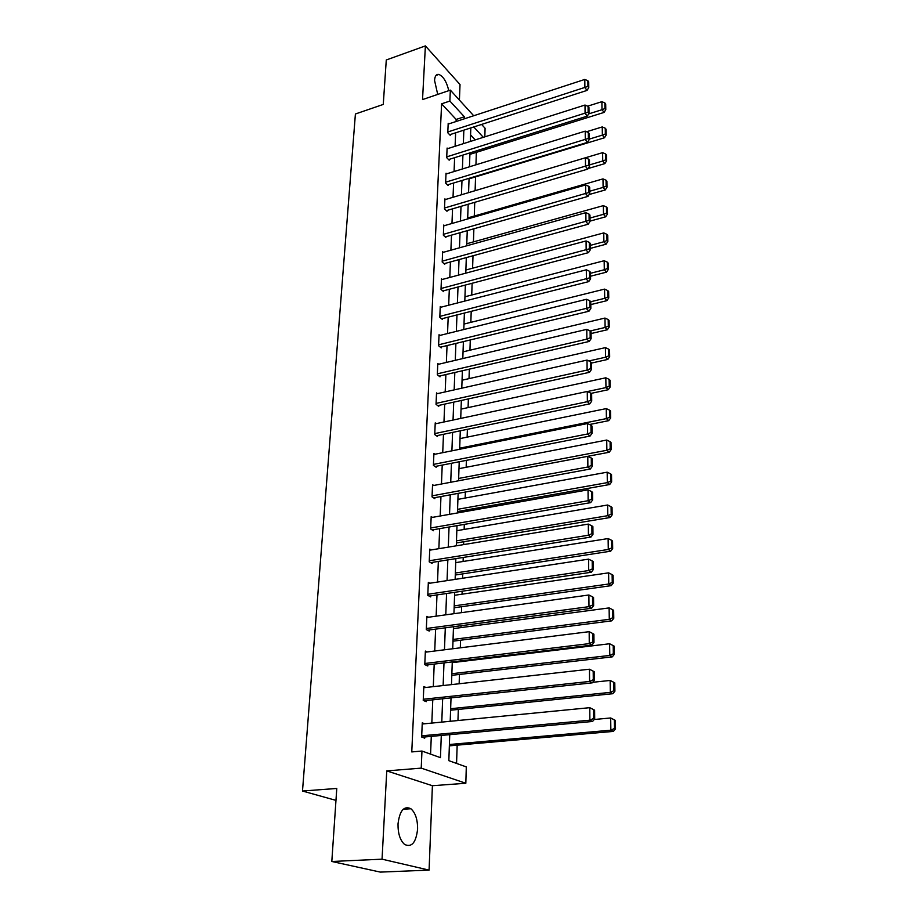 <?xml version="1.0" encoding="UTF-8"?>
<svg xmlns="http://www.w3.org/2000/svg" width="918" height="918" viewBox="0 0 918 918"><rect width="100%" height="100%" fill="white"/><g stroke="black" fill="none" stroke-linecap="round" stroke-linejoin="round"><path stroke-width="1.38" d="M417.587 829.206C417.679 819.636 415.452 812.82 410.908 808.747C404 805.499 399.709 810.537 398.022 823.859C397.884 833.418 400.064 840.28 404.574 844.434C411.677 847.75 416.015 842.678 417.587 829.206M448.787 90.653C446.63 81.771 443.337 76.355 438.873 74.427C436.325 74.025 434.88 76.01 434.547 80.382L437.714 94.416M449.74 734.664L448.845 760.666L466.298 766.909L465.828 783.261L421.224 768.125L421.959 751.039L440.456 757.66L441.283 735.456M432.401 785.716L386.753 770.902L382.049 859.179L331.811 861.486L380.339 872.1L429.085 870.115L432.401 785.716L465.828 783.261M459.413 100.073L460.021 84.536L425.39 45.9L422.532 99.58L450.348 90.125L473.699 115.748M481.606 124.423L485.083 128.245L484.83 136.851M456.567 763.432L457.164 745.164M457.956 720.527L458.323 709.43M459.149 683.761L459.448 674.455M459.861 661.729L459.884 660.994M460.308 647.821L460.561 640.213M460.962 627.602L461.031 625.72M461.456 612.662L461.639 606.706M462.052 594.187L462.144 591.215M462.569 578.26L462.706 573.888M463.108 561.483L463.234 557.444M463.647 544.604L463.751 541.735M464.141 529.434L464.301 524.396M464.715 511.659L464.76 510.247M465.162 498.049L465.357 492.037M466.16 467.285L466.378 460.354M467.136 437.14L467.388 429.326M468.088 407.592L468.364 398.917M469.029 378.629L469.327 369.139M469.947 350.217L470.28 339.947M470.842 322.356L471.209 311.328M471.737 295.022L472.116 283.272M472.598 268.194L472.999 255.766M473.447 241.882L473.872 228.789M474.285 216.04L474.732 202.316M475.111 190.68L475.558 176.887M475.949 164.804L476.35 152.354M382.049 859.179L429.085 870.115M331.811 861.486L336.78 788.459L302.492 791.029L355.404 113.993L383.265 104.434L386.283 59.98L425.39 45.9M302.492 791.029L335.965 800.381M475.249 139.892L470.578 134.889M456.085 121.509L456.166 119.443L441.604 103.826L411.769 751.922L421.959 751.039M430.576 754.126L431.288 736.374M431.827 723.074L432.768 699.826M433.296 686.653L434.203 664.081M434.73 651.023L435.614 629.117M436.142 616.162L436.991 594.91M437.519 582.058L438.345 561.414M438.861 548.677L439.665 528.63M440.181 516.008L440.961 496.535M441.466 484.015L442.224 465.093M442.728 452.677L443.474 434.306M443.968 421.982L444.691 404.127M445.184 391.906L445.884 374.555M446.366 362.426L447.043 345.57M447.536 333.544L448.191 317.146M448.673 305.224L449.315 289.285M449.797 277.443L450.417 261.951M450.887 250.201L451.495 235.134M451.966 223.487L452.563 208.834M453.022 197.267L453.607 183.015M454.066 171.54L454.628 157.678M455.087 146.295L455.626 132.812M448.741 123.907L448.191 123.322L447.777 132.766L450.222 135.325L450.256 134.544M447.697 148.636L447.112 148.039L446.699 157.667L449.166 160.18L449.2 159.376M446.641 173.835L446.033 173.215L445.609 183.026L448.099 185.493L448.133 184.679M445.563 199.493L444.92 198.873L444.484 208.868L447.009 211.289L447.043 210.452M444.473 225.644L443.784 225.013L443.348 235.192L445.896 237.567L445.93 236.718M443.348 252.301L442.637 251.647L442.189 262.032L444.76 264.35L444.805 263.489M442.224 279.474L441.466 278.808L441.007 289.388L443.612 291.66L443.646 290.776M441.065 307.174L440.261 306.497L439.802 317.284L442.43 319.498L442.476 318.592M439.894 335.426L439.045 334.726L438.575 345.742L441.237 347.888L441.271 346.958M438.701 364.239L437.794 363.528L437.312 374.751L440.009 376.839L440.043 375.898M437.496 393.627L436.532 392.904L436.039 404.356L438.758 406.376L438.804 405.423M436.268 423.623L435.235 422.877L434.73 434.57L437.484 436.509L437.53 435.534M435.017 454.226L433.916 453.469L433.399 465.403L436.188 467.273L436.222 466.275M433.755 485.473L432.562 484.693L432.034 496.879L434.857 498.669L434.902 497.659M432.481 517.373L431.185 516.57L430.645 529.009L433.503 530.73L433.548 529.686M431.185 549.939L429.773 549.125L429.222 561.839L432.114 563.468L432.16 562.401M429.876 583.217L428.339 582.379L427.777 595.357L430.703 596.907L430.749 595.828M428.568 617.217L426.87 616.357L426.296 629.622L429.257 631.068L429.303 629.966M427.26 651.952L425.367 651.069L424.782 664.632L427.777 665.986L427.822 664.85M425.952 687.467L423.829 686.561L423.232 700.423L426.273 701.673L426.319 700.514M424.678 723.774L422.269 722.845L421.649 737.016L424.724 738.152L424.782 736.97M386.753 770.902L421.224 768.125M441.604 103.826L449.877 101.049L450.348 90.125M470.819 127.912L470.349 141.452M469.947 152.881L469.465 166.801M469.064 178.322L468.57 192.631L602.61 152.652L605.65 153.983L605.742 159.824L606.591 160.879L606.5 155.027L605.65 153.983M468.169 204.244L467.652 218.966M467.251 230.67L466.723 245.806M466.31 257.602L465.77 273.162M465.357 285.05L464.806 301.07M464.382 313.049L463.808 329.528M463.395 341.611L462.81 358.559M462.385 370.746L461.777 388.176M461.352 400.466L460.721 418.413M460.297 430.794L459.654 449.269M459.218 461.754L458.564 480.78M458.128 493.368L457.439 512.944M457.003 525.647L456.303 545.808M455.856 558.626L455.133 579.384M454.685 592.305L453.94 613.694M453.492 626.73L452.723 648.762M452.276 661.912L451.484 684.621M451.025 697.887L450.21 721.284M483.316 137.333L473.757 126.959M464.279 118.835L464.359 116.758L449.877 101.049M441.787 722.11L442.648 698.77M443.142 685.551L443.991 662.911M444.473 649.795L445.299 627.82M445.781 614.83L446.573 593.498M447.055 580.612L447.835 559.9M448.305 547.128L449.051 527.024M449.533 514.355L450.256 494.825M450.727 482.26L451.438 463.292M451.897 450.83L452.585 432.401M453.044 420.042L453.71 402.141M454.169 389.886L454.823 372.49M455.271 360.338L455.902 343.424M456.349 331.364L456.969 314.931M457.416 302.974L458.013 286.99M458.449 275.125L459.034 259.587M459.47 247.826L460.033 232.713M460.469 221.031L461.02 206.343M461.444 194.754L461.983 180.467M462.408 168.969L462.924 155.073M463.349 143.667L463.854 130.149M456.166 119.443L464.359 116.758M448.156 124.102L584.812 79.43L584.869 87.589L587.061 90.4L588.771 87.566L588.713 81.863L587.853 80.727L587.899 86.43L588.771 87.566M449.648 134.739L587.061 90.4M447.812 131.974L587.899 86.43M587.853 80.727L584.812 79.43M469.901 154.362L604.09 112.409L602.001 109.712L588.645 113.901M587.658 106.178L601.887 101.668L604.87 102.954L604.951 108.576L605.788 109.655L605.696 104.032L604.87 102.954M604.951 108.576L602.001 109.712L601.887 101.668M605.788 109.655L604.09 112.409M447.077 148.831L585.007 105.042L585.076 113.35L587.279 116.127L589.012 113.293L588.954 107.475L588.082 106.362L588.14 112.18L589.012 113.293M448.569 159.571L587.279 116.127M446.733 156.863L588.14 112.18M588.082 106.362L585.007 105.042M445.999 174.03L585.214 131.148L585.282 139.628L587.509 142.359L589.264 139.525L589.207 133.592L588.323 132.502L588.369 138.434L589.264 139.525M447.479 184.874L587.509 142.359M445.643 182.2L588.369 138.434M588.323 132.502L585.214 131.148M469.041 178.861L604.469 137.769L602.369 135.118L589.253 139.111M586.579 131.744L602.242 126.925L605.26 128.222L605.341 133.959L606.19 135.026L606.098 129.289L605.26 128.222M605.341 133.959L602.369 135.118L602.242 126.925M606.19 135.026L604.469 137.769M588.094 168.545L604.859 163.611L602.736 161.006L589.494 164.919M605.742 159.824L602.736 161.006L602.61 152.652M606.591 160.879L604.859 163.611M444.886 199.699L585.432 157.781L585.5 166.433L587.738 169.107L589.517 166.284L589.459 160.237L588.564 159.158L588.61 165.206L589.517 166.284M446.355 210.658L587.738 169.107M444.519 208.03L588.61 165.206M588.564 159.158L585.432 157.781M443.75 225.851L585.638 184.943L585.707 193.767L587.979 196.383L589.769 193.572L589.712 187.398L588.805 186.343L588.863 192.528L589.769 193.572M445.207 236.924L587.979 196.383M443.383 234.342L588.863 192.528M588.805 186.343L585.638 184.943M442.602 252.507L585.868 212.655L585.936 221.663L588.22 224.221L590.033 221.422L589.964 215.122L589.058 214.089L589.115 220.389L590.033 221.422M444.037 263.695L588.22 224.221M442.224 261.171L589.115 220.389M589.058 214.089L585.868 212.655M589.149 194.536L605.26 189.957L603.115 187.398L589.746 191.219M467.687 217.945L602.988 178.884L606.064 180.238L606.155 186.205L607.005 187.226L606.913 181.271L606.064 180.238M606.155 186.205L603.115 187.398L602.988 178.884M607.005 187.226L605.26 189.957M590.022 221.112L605.662 216.82L603.493 214.319L589.999 218.036M466.792 243.74L603.367 205.632L606.465 207.009L606.568 213.091L607.429 214.101L607.337 208.019L606.465 207.009M606.568 213.091L603.493 214.319L603.367 205.632M607.429 214.101L605.662 216.82M590.285 248.399L606.075 244.211L603.883 241.767L590.251 245.393M465.885 270.007L603.757 232.908L606.89 234.319L606.982 240.516L607.854 241.503L607.762 235.306L606.89 234.319M606.982 240.516L603.883 241.767L603.757 232.908M607.854 241.503L606.075 244.211M590.538 276.215L606.488 272.153L604.285 269.766L590.515 273.289M464.956 296.778L604.159 260.723L607.314 262.158L607.418 268.492L608.301 269.444L608.198 263.122L607.314 262.158M607.418 268.492L604.285 269.766L604.159 260.723M608.301 269.444L606.488 272.153M590.813 304.592L606.924 300.656L604.698 298.327L590.779 301.735L589.838 300.783L589.907 307.496L590.848 308.448L590.779 301.747M464.003 324.054L604.56 289.113L607.75 290.57L607.854 297.03L608.749 297.96L608.645 291.511L607.75 290.57M607.854 297.03L604.698 298.327L604.56 289.113M608.749 297.96L606.924 300.656M591.077 333.544L607.36 329.746L605.111 327.474L590.182 330.973M463.039 351.858L604.973 318.064L608.198 319.556L608.301 326.142L609.196 327.06L609.093 320.474L608.198 319.556M608.301 326.142L605.111 327.474L604.973 318.064M609.196 327.06L607.36 329.746M591.353 363.092L607.808 359.42L605.536 357.228L588.874 360.958M462.052 380.213L605.398 347.624L608.657 349.15L608.76 355.863L609.667 356.746L609.563 350.033L608.657 349.15M608.76 355.863L605.536 357.228L605.398 347.624M609.667 356.746L607.808 359.42M590.997 393.386L608.255 389.725L605.972 387.591L587.417 391.538M461.054 409.118L605.823 377.791L609.116 379.341L609.231 386.203L610.137 387.063L610.034 380.201L609.116 379.341M609.231 386.203L605.972 387.591L605.823 377.791M610.137 387.063L608.255 389.725M589.54 424.506L608.726 420.662L606.408 418.608L459.689 448.179M460.021 438.597L606.27 408.59L609.598 410.185L609.701 417.185L610.631 418.011L610.516 411.012L609.598 410.185M609.701 417.185L606.408 418.608L606.27 408.59M610.631 418.011L608.726 420.662M458.564 480.757L609.196 452.253L606.867 450.268L458.644 478.45M458.977 468.673L606.718 440.043L610.08 441.673L610.195 448.822L611.124 449.625L611.009 442.476L610.08 441.673M610.195 448.822L606.867 450.268L606.718 440.043M611.124 449.625L609.196 452.253M457.497 511.544L609.69 484.52L607.326 482.627L457.566 509.329M457.91 499.369L607.177 472.185L610.573 473.837L610.688 481.147L611.629 481.916L611.514 474.606L610.573 473.837M610.688 481.147L607.326 482.627L607.177 472.185M611.629 481.916L609.69 484.52M456.407 542.951L610.183 517.5L607.796 515.686L456.476 540.851M456.831 530.684L607.647 505.003L611.078 506.702L611.193 514.172L612.145 514.895L612.031 507.436L611.078 506.702M611.193 514.172L607.796 515.686L607.647 505.003M612.145 514.895L610.183 517.5M455.294 575.024L610.688 551.19L608.278 549.469L455.362 573.027M455.718 562.642L608.118 538.556L611.595 540.289L611.721 547.92L612.673 548.62L612.558 540.989L611.595 540.289M611.721 547.92L608.278 549.469L608.118 538.556M612.673 548.62L610.688 551.19M454.146 607.762L611.204 585.638L608.772 583.997L454.215 605.88M454.582 595.277L608.611 572.843L612.122 574.611L612.249 582.425L613.213 583.079L613.098 575.276L612.122 574.611M612.249 582.425L608.772 583.997L608.611 572.843M613.213 583.079L611.204 585.638M452.987 641.189L611.732 620.843L609.277 619.317L453.056 639.433M453.423 628.6L609.116 607.911L612.662 609.713L612.788 617.699L613.775 618.319L613.649 610.344L612.662 609.713M612.788 617.699L609.277 619.317L609.116 607.911M613.775 618.319L611.732 620.843M451.805 675.327L612.283 656.863L609.793 655.429L451.863 673.709M452.241 662.635L609.621 643.759L613.213 645.606L613.339 653.777L614.337 654.35L614.211 646.192L613.213 645.606M613.339 653.777L609.793 655.429L609.621 643.759M614.337 654.35L612.283 656.863M450.589 710.211L612.834 693.698L610.321 692.379L450.646 708.719M592.672 682.303L610.149 680.445L613.786 682.326L613.913 690.68L614.911 691.22L614.785 682.877L613.786 682.326M613.913 690.68L610.321 692.379L610.149 680.445M614.911 691.22L612.834 693.698M441.42 279.692L586.086 240.941L586.154 250.121L588.472 252.634L590.297 249.834L590.24 243.408L589.31 242.398L589.367 248.824L590.297 249.834M442.843 290.983L588.472 252.634M441.042 288.504L589.367 248.824M589.31 242.398L586.086 240.941M440.227 307.392L586.315 269.8L586.384 279.175L588.725 281.619L590.572 278.831L590.504 272.279L589.574 271.292L589.631 277.856L590.572 278.831M441.615 318.81L588.725 281.619M439.837 316.389L589.631 277.856M589.574 271.292L586.315 269.8M439.011 335.644L586.545 299.268L586.625 308.838L588.977 311.225L590.848 308.448M440.365 347.188L588.977 311.225M438.609 344.812L589.907 307.496M589.838 300.783L586.545 299.268M437.76 364.457L586.786 329.355L586.866 339.132L589.241 341.439L591.123 338.673L591.066 331.846L590.113 330.905L590.182 337.755L591.123 338.673M439.079 376.128L589.241 341.439M437.358 373.821L586.866 339.132L590.182 337.755M590.113 330.905L586.786 329.355M436.486 393.856L587.027 360.086L587.107 370.069L589.517 372.306L591.421 369.552L591.353 362.576L590.389 361.669L590.458 368.657L591.421 369.552M437.771 405.641L589.517 372.306M436.073 403.404L587.107 370.069L590.458 368.657M590.389 361.669L587.027 360.086M435.189 423.852L587.279 391.47L587.359 401.682L589.792 403.84L591.72 401.109L591.651 393.971L590.676 393.088L590.744 400.237L591.72 401.109M436.429 435.763L589.792 403.84M434.765 433.594L587.359 401.682L590.744 400.237M590.676 393.088L587.279 391.47M433.87 454.456L587.531 423.542L587.612 433.973L590.067 436.061L592.018 433.342L591.949 426.044L590.974 425.195L591.031 432.504L592.018 433.342M435.04 466.505L590.067 436.061M433.434 464.405L587.612 433.973L591.031 432.504M590.974 425.195L587.531 423.542M432.516 485.702L587.784 456.326L587.876 466.987L590.354 468.983L592.328 466.275L592.259 458.828L591.272 458.013L591.33 465.483L592.328 466.275M433.629 497.889L590.354 468.983M432.08 495.858L587.876 466.987L591.33 465.483M591.272 458.013L587.784 456.326M431.139 517.603L588.048 489.833L588.14 500.735L590.653 502.639L592.638 499.954L592.569 492.335L591.571 491.566L591.64 499.197L592.638 499.954M432.171 529.927L590.653 502.639M430.691 527.976L588.14 500.735L591.64 499.197M591.571 491.566L588.048 489.833M429.727 550.18L588.323 524.098L588.415 535.24L590.951 537.064L592.971 534.402L592.89 526.599L591.88 525.865L591.949 533.668L592.971 534.402M430.657 562.642L590.951 537.064M429.268 560.772L588.415 535.24L591.949 533.668M591.88 525.865L588.323 524.098M428.293 583.458L588.599 559.142L588.69 570.548L591.261 572.27L593.292 569.619L593.223 561.644L592.202 560.944L592.271 568.931L593.292 569.619M429.108 596.069L591.261 572.27M427.822 594.279L588.69 570.548L592.271 568.931M592.202 560.944L588.599 559.142M426.824 617.458L588.886 594.99L588.977 606.66L591.571 608.278L593.636 605.662L593.556 597.503L592.523 596.838L592.603 605.008L593.636 605.662M427.49 630.207L591.571 608.278M426.342 628.509L588.977 606.66L592.603 605.008M592.523 596.838L588.886 594.99M425.321 652.193L589.172 631.676L589.264 643.621L591.892 645.125L593.98 642.531L593.9 634.189L592.856 633.569L592.936 641.923L593.98 642.531M425.814 665.091L591.892 645.125M424.827 663.496L589.264 643.621L592.936 641.923M592.856 633.569L589.172 631.676M423.783 687.708L589.471 669.222L589.574 681.454L592.225 682.854L594.336 680.284L594.256 671.735L593.2 671.161L593.28 679.722L594.336 680.284M424.059 700.755L592.225 682.854M423.278 699.264L589.574 681.454L593.28 679.722M593.2 671.161L589.471 669.222M422.211 724.015L589.781 707.675L594.612 710.176L593.544 709.648L593.625 718.415L594.692 718.932L594.612 710.176M422.2 737.211L592.558 721.468L589.872 720.194L589.781 707.675L593.544 709.648M421.706 735.823L589.872 720.194L593.625 718.415M592.558 721.468L594.692 718.932M449.361 745.852L613.396 731.394L610.86 730.189L449.407 744.498M594.21 719.505L610.677 717.968L615.37 720.4L614.36 719.907L614.498 728.456L615.508 728.938L615.37 720.4M614.498 728.456L610.86 730.189L610.677 717.968L614.36 719.907M615.508 728.938L613.396 731.394M410.908 808.747L403.197 809.24M438.873 74.427L436.016 75.414"/></g></svg>
